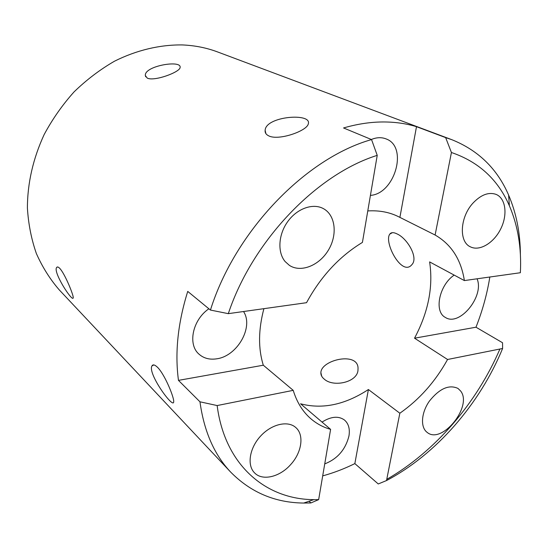 <?xml version="1.0" encoding="UTF-8"?>
<svg xmlns="http://www.w3.org/2000/svg" width="548" height="548" viewBox="0 0 548 548"><rect width="100%" height="100%" fill="white"/><g stroke="black" fill="none" stroke-linecap="round" stroke-linejoin="round"><path stroke-width="0.82" d="M324.279 379.148C321.882 377.23 320.744 375.051 320.875 372.606C321.21 359.543 359.611 351.042 357.995 369.427C358.282 382.182 333.52 387.696 324.279 379.148M268.65 135.829C266.047 134.541 264.876 132.691 265.136 130.28C265.849 116.087 312.278 112.607 308.284 123.917C307.01 130.999 278.398 141.035 268.65 135.829M147.234 78.083L145.35 75.569C144.097 65.966 181.354 59.711 180.128 67.329C180.477 72.007 154.139 81.755 147.234 78.083M263.903 308.668C258.341 329.649 258.135 348.501 263.307 365.215L293.214 390.347C296.879 402.314 302.797 411.822 310.983 418.864C316.758 423.789 323.299 427.296 330.608 429.372L300.557 403.794C322.443 409.534 345.055 404.773 368.4 389.525L399.841 413.226C419.391 399.554 435.297 381.641 447.565 359.488L414.528 338.191C428.337 312.175 433.365 286.748 429.618 261.903L464.375 280.576C461.087 259.553 451.333 244.367 435.105 235.024L398.574 216.72C389.505 212.186 379.237 210.254 367.776 210.925M377.23 155.358L362.42 242.415C339.411 256.382 320.786 276.473 306.538 302.695L228.304 313.655C252.457 240.915 316.655 174.223 377.23 155.358L371.551 139.576C305.805 158.112 235.202 230.941 210.432 310.058L228.304 313.655M397.245 234.01C407.411 238.558 418.768 257.916 411.829 264.711C401.8 276.987 383.504 241.983 389.84 234.071C391.224 232.222 393.69 232.201 397.245 234.01M489.83 277.007C487.131 293.899 482.514 310.634 475.986 327.211L502.537 342.74L502.612 348.48L447.565 359.488M386.758 479.349C434.996 451.751 476.664 403.075 499.92 349.021M502.612 348.48C479.719 404.095 436.235 454.354 386.518 480.555L378.257 483.959L354.851 463.601C344.274 468.821 333.554 472.917 322.69 475.883M309.099 501.228L310.86 502.954L318.655 499.632L313.792 499.646C266.164 499.392 224.817 465.622 217.152 405.554L199.965 401.807C204.027 431.317 214.275 454.758 230.708 472.129C250.772 492.433 275.096 502.742 303.695 503.05L310.86 502.954M199.965 401.807L178.47 380.374C174.757 352.782 177.847 323.128 187.738 291.406L210.432 310.058M371.551 139.576L343.548 127.958C356.789 124.129 369.578 122.129 381.915 121.971C394.231 121.841 405.76 123.41 416.494 126.677L445.654 137.61L451.429 152.508C478.63 161.77 497.94 179.504 509.373 205.726C517.97 225.824 521.634 248.162 520.367 272.733L464.375 280.576M520.395 254.916C520.299 233.188 516.374 213.247 508.619 195.102C497.289 168.846 478.383 150.385 451.908 139.719L217.556 51.93C206.5 47.779 194.732 45.45 182.258 44.929C159.934 44.655 136.719 50.101 114.532 61.184C100.024 69.555 86.543 79.789 74.069 91.886C62.404 104.901 52.423 119.135 44.141 134.582C33.044 158.694 27.462 183.169 27.4 208C28.386 224.064 31.38 239.236 36.367 253.525C42.402 267.102 50.019 279.213 59.225 289.851L230.708 472.129M451.908 139.719L445.654 137.61M157.577 367.359C164.962 374.681 174.517 398.321 173.675 401.937C173.469 409.322 147.385 373.435 151.933 365.954C152.892 364.208 154.769 364.673 157.577 367.359M59.636 268.253C64.959 273.63 74.042 296.256 73.206 297.92C72.391 302.277 52.464 271.589 56.739 267.376C57.328 266.636 58.3 266.924 59.636 268.253M293.214 390.347L217.152 405.554M178.47 380.374L263.307 365.215M414.528 338.191L475.986 327.211M208.877 308.777C192.56 319.847 187.45 344.562 199.068 354.22C203.822 358.378 209.733 359.906 216.789 358.803C237.353 356.111 253.902 326.978 243.531 311.524M454.176 275.096C439.147 285.172 433.824 311.675 445.298 317.388C459.388 327.053 484.679 296.16 477.055 278.802M451.429 152.508L435.105 235.024M473.308 202.76C481.213 194.629 488.816 191.841 496.104 194.396C505.783 198.369 507.811 214.706 500.81 228.742C493.967 242.853 479.747 251.525 470.499 246.881C458.601 241.935 459.895 216.768 473.308 202.76M460.498 390.861C473.143 405.883 441.935 444.935 427.145 432.379C420.213 427.337 421.152 412.747 429.433 401.054C439.523 388.518 449.031 384.312 457.964 388.422L460.498 390.861M399.841 413.226L386.518 480.555M285.124 261.547C277.295 252.272 278.343 234.441 287.816 221.467C297.208 208.418 313.059 202.89 323.402 208.63C335.602 215.165 337.678 234.941 328.362 250.189C319.244 265.561 300.845 272.979 289.365 265.348L285.124 261.547M318.655 499.632L330.608 429.372M368.4 389.525L354.851 463.601M324.738 463.882C337.41 458.929 345.48 449.648 348.946 436.037C350.083 429.002 348.61 423.679 344.521 420.063C338.554 415.74 331.061 416.411 322.032 422.076M370.421 195.383C394.841 193.91 408.424 146.706 386.08 138.911C381.545 137.123 376.634 137.315 371.345 139.493M416.494 126.677L399.896 217.398M290.673 464.581C279.809 477.034 262.328 481.267 254.478 472.78C246.792 465.149 249.518 448.017 260.601 436.078C271.582 424.042 287.919 420.302 295.797 427.55C304.428 434.852 301.818 452.552 290.673 464.581M321.703 376.236L320.875 372.619M265.896 133.616L265.129 130.294M145.713 76.802L145.35 75.576M151.933 365.954L153.796 364.927M389.847 234.071L392.382 232.667M56.739 267.369L57.561 266.965M509.373 205.726L508.619 195.102M313.792 499.646L303.695 503.05"/></g></svg>
